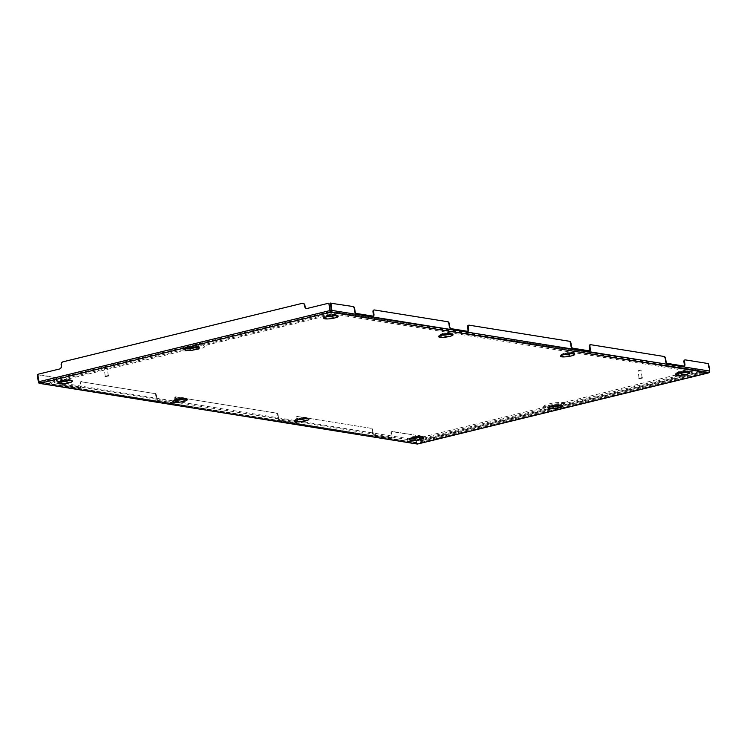 <?xml version="1.0" encoding="UTF-8"?>
<svg xmlns="http://www.w3.org/2000/svg" width="747" height="747" viewBox="0 0 747 747"><rect width="100%" height="100%" fill="white"/><g stroke="black" fill="none" stroke-linecap="round" stroke-linejoin="round"><path stroke-width="0.56" stroke-dasharray="3.73 2.8" d="M304.804 418.74A3.866 0.691 172.3 0 0 305.009 418.059A3.866 0.691 172.3 0 0 304.776 418.012A3.866 0.691 172.3 0 0 301.19 418.161A3.866 0.691 172.3 0 0 297.969 419.011A3.866 0.691 172.3 0 0 298.277 419.599A3.866 0.691 172.3 0 0 298.342 419.609M302.862 418.88L300.257 419.235M299.799 418.451L303.338 417.797L299.799 418.451M304.813 417.228A4.034 0.719 172.3 0 0 301.069 417.377A4.034 0.719 172.3 0 0 297.717 418.273A4.034 0.719 172.3 0 0 298.034 418.88A4.034 0.719 172.3 0 0 303.319 418.451A4.034 0.719 172.3 0 0 305.056 417.274A4.034 0.719 172.3 0 0 304.813 417.228M295.42 421.075A7.377 1.317 -7.7 0 1 294.841 419.954A7.377 1.317 -7.7 0 1 300.976 418.32A7.377 1.317 -7.7 0 1 307.829 418.04A7.377 1.317 -7.7 0 1 308.278 418.133A7.377 1.317 -7.7 0 1 305.093 420.281A7.377 1.317 -7.7 0 1 295.42 421.075M564.181 354.629A3.866 0.691 -7.7 0 1 564.116 354.62A3.866 0.691 -7.7 0 1 563.808 354.031A3.866 0.691 -7.7 0 1 567.02 353.172A3.866 0.691 -7.7 0 1 570.615 353.032A3.866 0.691 -7.7 0 1 570.848 353.079A3.866 0.691 -7.7 0 1 570.643 353.751M566.095 354.255L568.7 353.901M565.638 353.471L569.177 352.817L565.638 353.471M570.652 352.248A4.034 0.719 -7.7 0 1 570.895 352.295A4.034 0.719 -7.7 0 1 569.158 353.462A4.034 0.719 -7.7 0 1 563.873 353.901A4.034 0.719 -7.7 0 1 563.546 353.284A4.034 0.719 -7.7 0 1 566.908 352.397A4.034 0.719 -7.7 0 1 570.652 352.248M573.668 353.06A7.377 1.317 -7.7 0 1 574.116 353.154A7.377 1.317 -7.7 0 1 570.932 355.301A7.377 1.317 -7.7 0 1 561.258 356.095A7.377 1.317 -7.7 0 1 560.67 354.974A7.377 1.317 -7.7 0 1 566.814 353.34A7.377 1.317 -7.7 0 1 573.668 353.06M685.559 372.211A3.866 0.691 172.3 0 0 685.755 371.53A3.866 0.691 172.3 0 0 685.522 371.483A3.866 0.691 172.3 0 0 681.936 371.623A3.866 0.691 172.3 0 0 678.724 372.482A3.866 0.691 172.3 0 0 679.032 373.07A3.866 0.691 172.3 0 0 679.098 373.08M683.617 372.351L681.003 372.706M683.794 371.128L680.265 371.782L683.794 371.128M678.78 372.351A4.034 0.719 172.3 0 0 684.065 371.913A4.034 0.719 172.3 0 0 685.811 370.745A4.034 0.719 172.3 0 0 685.569 370.699A4.034 0.719 172.3 0 0 681.824 370.848A4.034 0.719 172.3 0 0 678.463 371.735A4.034 0.719 172.3 0 0 678.78 372.351M688.585 371.511A7.377 1.317 -7.7 0 1 689.033 371.604A7.377 1.317 -7.7 0 1 685.839 373.752A7.377 1.317 -7.7 0 1 676.175 374.546A7.377 1.317 -7.7 0 1 675.587 373.425A7.377 1.317 -7.7 0 1 681.731 371.791A7.377 1.317 -7.7 0 1 688.585 371.511M554.031 406.153L556.646 405.798M556.832 404.575L553.294 405.229L556.832 404.575M551.062 406.798A5.145 0.924 -7.7 0 1 550.978 406.779A5.145 0.924 -7.7 0 1 550.324 406.172A5.145 0.924 -7.7 0 1 554.451 404.921A5.145 0.924 -7.7 0 1 559.634 404.669A5.145 0.924 -7.7 0 1 560.231 404.837A5.145 0.924 -7.7 0 1 559.68 405.63M550.66 406.079A5.406 0.971 -7.7 0 1 549.979 405.444A5.406 0.971 -7.7 0 1 554.302 404.127A5.406 0.971 -7.7 0 1 559.746 403.856A5.406 0.971 -7.7 0 1 560.371 404.034A5.406 0.971 -7.7 0 1 557.355 405.584A5.406 0.971 -7.7 0 1 550.66 406.079M549.129 408.011A7.47 1.335 -7.7 0 1 548.186 407.124A7.47 1.335 -7.7 0 1 554.162 405.313A7.47 1.335 -7.7 0 1 561.688 404.939A7.47 1.335 -7.7 0 1 562.547 405.182A7.47 1.335 -7.7 0 1 558.382 407.32A7.47 1.335 -7.7 0 1 549.129 408.011M413.259 438.059A3.866 0.691 -7.7 0 1 413.194 438.05A3.866 0.691 -7.7 0 1 412.886 437.462A3.866 0.691 -7.7 0 1 416.098 436.612A3.866 0.691 -7.7 0 1 419.683 436.463A3.866 0.691 -7.7 0 1 419.917 436.509A3.866 0.691 -7.7 0 1 419.721 437.191M415.164 437.686L417.778 437.331M417.965 436.108L414.426 436.762L417.965 436.108M412.951 437.331A4.034 0.719 -7.7 0 1 412.624 436.724A4.034 0.719 -7.7 0 1 415.986 435.828A4.034 0.719 -7.7 0 1 419.73 435.678A4.034 0.719 -7.7 0 1 419.973 435.725A4.034 0.719 -7.7 0 1 418.227 436.902A4.034 0.719 -7.7 0 1 412.951 437.331M410.336 439.525A7.377 1.317 -7.7 0 1 409.748 438.405A7.377 1.317 -7.7 0 1 415.892 436.771A7.377 1.317 -7.7 0 1 422.746 436.5A7.377 1.317 -7.7 0 1 423.194 436.584A7.377 1.317 -7.7 0 1 420.01 438.732A7.377 1.317 -7.7 0 1 410.336 439.525M176.675 400.075A3.866 0.691 -7.7 0 1 176.609 400.065A3.866 0.691 -7.7 0 1 176.301 399.477A3.866 0.691 -7.7 0 1 179.513 398.618A3.866 0.691 -7.7 0 1 183.099 398.478A3.866 0.691 -7.7 0 1 183.332 398.524A3.866 0.691 -7.7 0 1 183.136 399.197M178.58 399.701L181.194 399.346M181.372 398.123L177.842 398.777L181.372 398.123M176.357 399.346A4.034 0.719 -7.7 0 1 176.04 398.73A4.034 0.719 -7.7 0 1 179.401 397.843A4.034 0.719 -7.7 0 1 183.146 397.693A4.034 0.719 -7.7 0 1 183.388 397.74A4.034 0.719 -7.7 0 1 181.642 398.907A4.034 0.719 -7.7 0 1 176.357 399.346M173.752 401.541A7.377 1.317 -7.7 0 1 173.164 400.42A7.377 1.317 -7.7 0 1 179.308 398.786A7.377 1.317 -7.7 0 1 186.162 398.506A7.377 1.317 -7.7 0 1 186.61 398.599A7.377 1.317 -7.7 0 1 183.417 400.747A7.377 1.317 -7.7 0 1 173.752 401.541M448.975 334.217A3.866 0.691 172.3 0 0 449.171 333.545A3.866 0.691 172.3 0 0 448.938 333.498A3.866 0.691 172.3 0 0 445.352 333.638A3.866 0.691 172.3 0 0 442.14 334.497A3.866 0.691 172.3 0 0 442.439 335.086A3.866 0.691 172.3 0 0 442.513 335.095M447.033 334.367L444.418 334.712M447.21 333.143L443.671 333.797L447.21 333.143M442.196 334.367A4.034 0.719 172.3 0 0 447.481 333.928A4.034 0.719 172.3 0 0 449.227 332.76A4.034 0.719 172.3 0 0 448.975 332.704A4.034 0.719 172.3 0 0 445.231 332.854A4.034 0.719 172.3 0 0 441.879 333.75A4.034 0.719 172.3 0 0 442.196 334.367M452 333.526A7.377 1.317 -7.7 0 1 452.449 333.62A7.377 1.317 -7.7 0 1 449.255 335.758A7.377 1.317 -7.7 0 1 439.591 336.561A7.377 1.317 -7.7 0 1 439.003 335.44A7.377 1.317 -7.7 0 1 445.147 333.797A7.377 1.317 -7.7 0 1 452 333.526M327.597 316.644A3.866 0.691 -7.7 0 1 327.531 316.635A3.866 0.691 -7.7 0 1 327.223 316.046A3.866 0.691 -7.7 0 1 330.435 315.187A3.866 0.691 -7.7 0 1 334.021 315.047A3.866 0.691 -7.7 0 1 334.254 315.094A3.866 0.691 -7.7 0 1 334.058 315.766M329.511 316.261L332.116 315.916M329.053 315.477L332.592 314.823L329.053 315.477M334.068 314.254A4.034 0.719 -7.7 0 1 334.311 314.31A4.034 0.719 -7.7 0 1 332.564 315.477A4.034 0.719 -7.7 0 1 327.289 315.916A4.034 0.719 -7.7 0 1 326.962 315.299A4.034 0.719 -7.7 0 1 330.323 314.403A4.034 0.719 -7.7 0 1 334.068 314.254M337.084 315.075A7.377 1.317 -7.7 0 1 337.532 315.169A7.377 1.317 -7.7 0 1 334.348 317.307A7.377 1.317 -7.7 0 1 324.674 318.11A7.377 1.317 -7.7 0 1 324.086 316.98A7.377 1.317 -7.7 0 1 330.23 315.346A7.377 1.317 -7.7 0 1 337.084 315.075M193.249 347.448L190.644 347.803M190.186 347.019L193.725 346.365L190.186 347.019M196.293 347.28A5.145 0.924 172.3 0 0 196.834 346.487A5.145 0.924 172.3 0 0 196.237 346.319A5.145 0.924 172.3 0 0 191.055 346.571A5.145 0.924 172.3 0 0 186.927 347.822A5.145 0.924 172.3 0 0 187.581 348.429A5.145 0.924 172.3 0 0 187.665 348.447M196.358 345.506A5.406 0.971 172.3 0 0 190.905 345.777A5.406 0.971 172.3 0 0 186.582 347.094A5.406 0.971 172.3 0 0 187.264 347.728A5.406 0.971 172.3 0 0 193.959 347.234A5.406 0.971 172.3 0 0 196.975 345.684A5.406 0.971 172.3 0 0 196.358 345.506M185.732 349.661A7.47 1.335 -7.7 0 1 184.789 348.774A7.47 1.335 -7.7 0 1 190.765 346.963A7.47 1.335 -7.7 0 1 198.291 346.589A7.47 1.335 -7.7 0 1 199.15 346.832A7.47 1.335 -7.7 0 1 194.986 348.97A7.47 1.335 -7.7 0 1 185.732 349.661M68.22 380.746A3.866 0.691 172.3 0 0 68.425 380.074A3.866 0.691 172.3 0 0 68.192 380.027A3.866 0.691 172.3 0 0 64.597 380.167A3.866 0.691 172.3 0 0 61.385 381.026A3.866 0.691 172.3 0 0 61.693 381.614A3.866 0.691 172.3 0 0 61.758 381.624M66.278 380.895L63.672 381.25M63.215 380.466L66.754 379.812L63.215 380.466M68.229 379.233A4.034 0.719 172.3 0 0 64.485 379.392A4.034 0.719 172.3 0 0 61.133 380.279A4.034 0.719 172.3 0 0 61.45 380.895A4.034 0.719 172.3 0 0 66.735 380.456A4.034 0.719 172.3 0 0 68.472 379.289A4.034 0.719 172.3 0 0 68.229 379.233M58.836 383.09A7.377 1.317 -7.7 0 1 58.247 381.969A7.377 1.317 -7.7 0 1 64.391 380.335A7.377 1.317 -7.7 0 1 71.245 380.055A7.377 1.317 -7.7 0 1 71.693 380.148A7.377 1.317 -7.7 0 1 68.509 382.296A7.377 1.317 -7.7 0 1 58.836 383.09M37.35 374.733L59.816 378.337A2.064 1.027 -103.7 0 1 61.17 380.522L61.506 383.034A2.064 1.027 76.3 0 0 62.86 385.209L79.621 387.908A2.064 1.027 76.3 0 0 79.845 387.898A2.064 1.027 76.3 0 0 80.433 386.068L80.097 383.556A2.064 1.027 -103.7 0 1 80.685 381.736A2.064 1.027 -103.7 0 1 80.909 381.726L154.452 393.529A2.064 1.027 -103.7 0 1 155.806 395.714L156.142 398.226A2.064 1.027 76.3 0 0 157.496 400.411L174.256 403.1A2.064 1.027 76.3 0 0 174.481 403.091A2.064 1.027 76.3 0 0 175.069 401.26L174.733 398.758A2.064 1.027 -103.7 0 1 175.321 396.928A2.064 1.027 -103.7 0 1 175.536 396.918L276.119 413.072A2.064 1.027 -103.7 0 1 277.473 415.248L277.819 417.76A2.064 1.027 76.3 0 0 279.163 419.945L295.933 422.634A2.064 1.027 76.3 0 0 296.148 422.625A2.064 1.027 76.3 0 0 296.746 420.804L296.4 418.292A2.064 1.027 -103.7 0 1 296.998 416.462A2.064 1.027 -103.7 0 1 297.213 416.452L370.755 428.264A2.064 1.027 -103.7 0 1 372.109 430.449L372.445 432.961A2.064 1.027 76.3 0 0 373.799 435.137L390.569 437.835A2.064 1.027 76.3 0 0 390.784 437.826A2.064 1.027 76.3 0 0 391.372 435.996L391.036 433.484A2.064 1.027 -103.7 0 1 391.624 431.663A2.064 1.027 -103.7 0 1 391.848 431.654L415.752 435.23L392.492 431.495A2.064 1.027 76.3 0 0 392.278 431.505A2.064 1.027 76.3 0 0 391.689 433.325L391.036 433.484M80.909 381.726L154.452 393.529M175.536 396.918L276.119 413.072M297.213 416.452L370.755 428.264M447.995 321.78L374.452 309.968M569.672 341.314L469.088 325.169M664.298 356.506L590.756 344.703M708.642 363.63L685.391 359.895M40.282 383.416L40.189 382.669L417.508 443.251L704.122 373.192L704.225 373.939M421.934 442.943L421.728 441.44L704.019 372.436L699.36 372.566L421.392 440.506L420.197 441.075L421.728 441.44M704.019 372.436L704.16 373.192L708.455 372.127L331.136 311.546M38.947 383.174L40.431 382.445L40.534 383.192M330.183 312.395L330.286 311.648M330.081 311.639L40.431 382.445L39.236 381.792L37.826 374.294M39.264 382.875L39.46 382.361M38.825 381.726L330.258 310.649M61.151 364.863L61.553 364.928A2.577 2.185 99.1 0 1 63.383 361.884L302.451 303.45A2.577 2.185 99.1 0 1 302.993 303.394M61.553 364.928L61.301 365.965M306.653 308.502A2.577 2.185 -80.9 0 0 307.605 308.511L307.194 308.446M329.25 303.226L307.605 308.511M59.471 369.009L38.228 374.359M59.881 369.074A2.577 2.185 -80.9 0 0 61.702 366.03M707.997 363.789L708.996 371.222A0.775 0.654 99.1 0 1 708.455 372.127M353.359 306.578L330.249 303.133M352.715 306.737A2.064 1.027 -103.7 0 1 354.069 308.922L354.713 308.763M355.049 311.275L354.405 311.434L354.069 308.922M354.405 311.434A2.064 1.027 76.3 0 0 355.759 313.619L356.403 313.46M373.173 316.149L355.759 313.619M372.52 316.308A2.064 1.027 76.3 0 0 372.734 316.298A2.064 1.027 76.3 0 0 373.024 316.121M447.35 321.938A2.064 1.027 -103.7 0 1 448.695 324.123L449.349 323.965M449.685 326.467L449.04 326.626L448.695 324.123M449.04 326.626A2.064 1.027 76.3 0 0 450.394 328.811L451.039 328.652M467.809 331.341L450.394 328.811M467.155 331.5A2.064 1.027 76.3 0 0 467.37 331.5A2.064 1.027 76.3 0 0 467.659 331.323M569.018 341.472A2.064 1.027 -103.7 0 1 570.372 343.657L571.025 343.499M571.362 346.01L570.708 346.169L570.372 343.657M570.708 346.169A2.064 1.027 76.3 0 0 572.062 348.345L572.716 348.186M589.476 350.885L572.062 348.345M588.832 351.043A2.064 1.027 76.3 0 0 589.047 351.034A2.064 1.027 76.3 0 0 589.336 350.857M663.653 356.664A2.064 1.027 -103.7 0 1 665.007 358.849L665.652 358.691M665.997 361.203L665.344 361.361L665.007 358.849M665.344 361.361A2.064 1.027 76.3 0 0 666.697 363.546L667.351 363.387M684.112 366.077L666.697 363.546M683.458 366.235A2.064 1.027 76.3 0 0 683.682 366.226A2.064 1.027 76.3 0 0 683.963 366.049M417.162 444.026A1.541 1.307 99.1 0 1 416.107 442.812L39.003 382.006L40.189 382.669M417.508 443.251A0.775 0.654 99.1 0 1 416.751 442.654L415.752 435.23M61.17 380.522L61.814 380.363L62.16 382.875L61.506 383.034M61.814 380.363A2.064 1.027 76.3 0 0 60.46 378.178L59.816 378.337M416.751 442.654L39.003 382.006L38.004 374.574L60.46 378.178M391.372 435.996L392.026 435.837L391.689 433.325M392.026 435.837A2.064 1.027 -103.7 0 1 391.428 437.667A2.064 1.027 -103.7 0 1 391.213 437.677L390.569 437.835M373.799 435.137L391.213 437.677M374.452 434.978A2.064 1.027 -103.7 0 1 373.098 432.802L372.445 432.961M372.109 430.449L372.762 430.291L373.098 432.802M372.762 430.291A2.064 1.027 76.3 0 0 371.408 428.106M297.857 416.294A2.064 1.027 76.3 0 0 297.642 416.303A2.064 1.027 76.3 0 0 297.054 418.133L296.4 418.292M296.746 420.804L297.39 420.645L297.054 418.133M297.39 420.645A2.064 1.027 -103.7 0 1 296.802 422.466A2.064 1.027 -103.7 0 1 296.578 422.475L295.933 422.634M279.163 419.945L296.578 422.475M279.817 419.786A2.064 1.027 -103.7 0 1 278.463 417.601L277.819 417.76M277.473 415.248L278.127 415.089L278.463 417.601M278.127 415.089A2.064 1.027 76.3 0 0 276.773 412.914M176.189 396.76A2.064 1.027 76.3 0 0 175.975 396.769A2.064 1.027 76.3 0 0 175.377 398.599L174.733 398.758M175.069 401.26L175.722 401.102L175.377 398.599M175.722 401.102A2.064 1.027 -103.7 0 1 175.125 402.932A2.064 1.027 -103.7 0 1 174.91 402.941L174.256 403.1M157.496 400.411L174.91 402.941M158.14 400.252A2.064 1.027 -103.7 0 1 156.795 398.067L156.142 398.226M155.806 395.714L156.45 395.555L156.795 398.067M156.45 395.555A2.064 1.027 76.3 0 0 155.096 393.37M81.554 381.568A2.064 1.027 76.3 0 0 81.339 381.577A2.064 1.027 76.3 0 0 80.741 383.398L80.097 383.556M80.433 386.068L81.087 385.91L80.741 383.398M81.087 385.91A2.064 1.027 -103.7 0 1 80.489 387.74A2.064 1.027 -103.7 0 1 80.274 387.749L79.621 387.908M62.86 385.209L80.274 387.749M63.514 385.05A2.064 1.027 -103.7 0 1 62.16 382.875M416.107 442.812L415.099 435.389M420.58 441.253L420.477 440.506L421.635 440.683A1.158 0.579 -103.7 0 1 422.344 441.682A1.158 0.579 -103.7 0 1 422.167 442.887M699.36 372.566L699.257 371.81L421.299 439.759L421.392 440.506M704.458 373.883A1.158 0.579 76.3 0 0 704.636 372.678A1.158 0.579 76.3 0 0 703.917 371.689L702.768 371.502L702.871 372.249M699.257 371.81L702.768 371.502M420.477 440.506L421.299 439.759M104.748 368.514L106.961 368.019L104.748 368.514M106.905 368.15L104.216 368.691L106.905 368.15M105.448 376.656L108.586 376.021L105.448 376.656M105.374 376.152L108.52 375.526L105.374 376.152M105.57 376.096L108.259 375.554L105.57 376.096M638.564 370.577L640.786 370.092L638.564 370.577M640.73 370.223L638.041 370.764L640.73 370.223M639.264 378.729L642.411 378.094L639.264 378.729M639.199 378.225L642.336 377.59L639.199 378.225M639.395 378.169L642.084 377.627L639.395 378.169M229.105 412.652L407.012 441.216A9.786 1.746 172.3 0 0 420.374 440.03L550.268 408.282L548.914 408.067A7.722 1.382 -7.7 0 1 547.784 407.601A7.722 1.382 -7.7 0 1 552.967 405.472A7.722 1.382 -7.7 0 1 561.903 404.893L563.257 405.107L693.141 373.36A9.786 1.746 172.3 0 0 697.661 371.11A9.786 1.746 172.3 0 0 696.232 370.521L340.408 313.385A9.786 1.746 172.3 0 0 327.046 314.571L197.152 346.319L198.506 346.543A7.722 1.382 -7.7 0 1 199.664 347.187A7.722 1.382 -7.7 0 1 193.968 349.222A7.722 1.382 -7.7 0 1 185.517 349.717L184.164 349.493L54.279 381.25A9.786 1.746 172.3 0 0 49.722 383.267A9.786 1.746 172.3 0 0 51.188 384.079L229.105 412.652M184.164 349.493L183.426 348.373C182.417 349.549 200.924 347.15 200.289 346.085L199.664 347.187M197.152 346.319L199.673 344.376L327.868 313.04A2.736 1.373 -103.7 0 1 328.157 313.03A2.736 1.373 -103.7 0 1 329.744 315.01L203.968 345.749A12.876 2.306 -7.7 0 1 204.725 346.253A12.876 2.306 -7.7 0 1 197.273 349.549A12.876 2.306 -7.7 0 1 182.763 350.931L56.987 381.68A4.631 0.831 172.3 0 0 54.839 382.744A4.631 0.831 172.3 0 0 55.521 383.024L411.345 440.16A4.631 0.831 172.3 0 0 417.676 439.6L543.452 408.852A12.876 2.306 -7.7 0 1 542.658 408.049A12.876 2.306 -7.7 0 1 550.931 404.893A12.876 2.306 -7.7 0 1 564.657 403.669L690.443 372.921A4.631 0.831 172.3 0 0 692.59 371.969A4.631 0.831 172.3 0 0 691.899 371.576L336.075 314.44A4.631 0.831 172.3 0 0 329.744 315.01M420.374 440.03A2.736 1.373 76.3 0 0 418.497 438.069L545.758 406.956L547.794 406.882L550.268 408.282M546.515 406.835L543.452 408.852M564.657 403.669L564.078 402.493C557.542 402.372 552.64 402.838 549.362 403.884C544.61 405.126 542.378 406.508 542.658 408.049M563.826 402.605L563.257 405.107M183.118 348.485L182.763 350.931M200.429 344.255L201.895 344.348L203.968 345.749M391.848 431.654L392.492 431.495M331.248 310.565L708.996 371.222M421.635 440.683L703.917 371.689M407.012 441.216A2.736 2.325 99.1 0 1 411.345 440.16M51.188 384.079A2.736 2.325 99.1 0 1 55.521 383.024M54.279 381.25A2.736 1.373 -103.7 0 1 55.101 379.719A2.736 1.373 -103.7 0 1 55.39 379.709A2.736 1.373 -103.7 0 1 56.987 381.68M327.046 314.571A2.736 1.373 -103.7 0 1 327.868 313.04C330.566 312.199 334.208 311.891 338.802 312.125A2.736 2.325 -80.9 0 0 336.075 314.44M54.839 382.744L53.747 381.726L409.739 438.9L418.497 438.069A2.736 1.373 76.3 0 0 417.676 439.6M340.408 313.385A2.736 2.325 -80.9 0 0 338.802 312.125L694.626 369.261A2.736 2.325 -80.9 0 0 691.899 371.576M696.232 370.521A2.736 2.325 -80.9 0 0 694.626 369.261L697.661 371.11M693.141 373.36A2.736 1.373 76.3 0 0 691.264 371.39A2.736 1.373 76.3 0 0 690.443 372.921M305.009 418.059L308.231 418.927M303.338 417.797L303.441 418.553M297.717 418.273L294.841 419.954M563.808 354.031L560.932 355.721M565.348 353.331L565.451 354.087M570.895 352.295L574.116 353.154M678.724 372.482L675.848 374.172M680.265 371.782L680.358 372.538M685.811 370.745L689.033 371.604M557.122 404.715L557.215 405.462M560.231 404.837L562.398 405.985M549.979 405.444L548.186 407.124M419.917 436.509L423.138 437.378M418.255 436.248L418.357 437.004M412.624 436.724L409.748 438.405M183.332 398.524L186.554 399.384M181.661 398.263L181.764 399.01M176.04 398.73L173.164 400.42M442.14 334.497L439.255 336.178M443.671 333.797L443.774 334.544M449.227 332.76L452.449 333.62M327.223 316.046L324.347 317.727M328.764 315.346L328.867 316.093M334.311 314.31L337.532 315.169M193.725 346.365L193.828 347.112M196.834 346.487L199.001 347.635M186.582 347.094L184.789 348.774M68.425 380.074L71.647 380.933M66.754 379.812L66.856 380.559M61.133 380.279L58.247 381.969M40.543 382.501L40.646 383.248M417.284 443.26L39.899 382.669M704.16 373.192L421.878 442.196M68.472 379.289L71.693 380.148M62.925 380.326L63.028 381.082M61.385 381.026L58.509 382.707M196.975 345.684L199.15 346.832M186.927 347.822L185.144 349.503M189.897 346.879L189.999 347.635M326.962 315.299L324.086 316.98M332.592 314.823L332.695 315.579M334.254 315.094L337.476 315.953M441.879 333.75L439.003 335.44M447.5 333.274L447.602 334.03M449.171 333.545L452.393 334.404M183.388 397.74L186.61 398.599M177.842 398.777L177.935 399.533M176.301 399.477L173.425 401.158M419.973 435.725L423.194 436.584M414.426 436.762L414.529 437.518M412.886 437.462L410.01 439.152M560.371 404.034L562.547 405.182M550.324 406.172L548.541 407.853M553.294 405.229L553.396 405.985M678.463 371.735L675.587 373.425M684.084 371.268L684.187 372.015M685.755 371.53L688.977 372.389M563.546 353.284L560.67 354.974M569.177 352.817L569.279 353.564M570.848 353.079L574.069 353.938M305.056 417.274L308.278 418.133M299.51 418.311L299.612 419.067M297.969 419.011L295.093 420.701M420.197 441.075L420.094 440.319M684.327 366.067L683.682 366.226M589.691 350.875L589.047 351.034M468.024 331.341L467.37 331.5M373.388 316.14L372.734 316.298M80.489 387.74L79.845 387.898M80.685 381.736L81.339 381.577M175.125 402.932L174.481 403.091M175.321 396.928L175.975 396.769M296.802 422.466L296.148 422.625M296.998 416.462L297.642 416.303M391.428 437.667L390.784 437.826M391.624 431.663L392.278 431.505M105.01 376.507L104.944 376.002M105.206 375.974L104.216 368.691M108.259 375.554L107.279 368.28M108.586 376.021L108.52 375.526M638.834 378.58L638.769 378.075M639.021 378.038L638.041 370.764M642.084 377.627L641.103 370.344M642.411 378.094L642.336 377.59M183.304 348.382L55.101 379.719C51.618 380.54 49.825 381.726 49.722 383.267M547.794 406.882L546.888 406.713L547.784 407.601M692.59 371.969L693.384 370.689L564.004 402.502M201.895 344.348L204.725 346.253"/><path stroke-width="1.12" d="M295.672 421.794A7.209 1.289 172.3 0 0 305.112 421.019A7.209 1.289 172.3 0 0 308.231 418.927A7.209 1.289 172.3 0 0 307.792 418.834A7.209 1.289 172.3 0 0 301.097 419.104A7.209 1.289 172.3 0 0 295.093 420.701A7.209 1.289 172.3 0 0 295.672 421.794M298.342 419.609A3.866 0.691 172.3 0 0 304.804 418.74M300.257 419.235L302.862 418.88M573.631 353.854A7.209 1.289 172.3 0 0 566.936 354.115A7.209 1.289 172.3 0 0 560.932 355.721A7.209 1.289 172.3 0 0 561.501 356.814A7.209 1.289 172.3 0 0 570.951 356.03A7.209 1.289 172.3 0 0 574.069 353.938A7.209 1.289 172.3 0 0 573.631 353.854M688.538 372.305A7.209 1.289 172.3 0 0 681.843 372.576A7.209 1.289 172.3 0 0 675.848 374.172A7.209 1.289 172.3 0 0 676.418 375.265A7.209 1.289 172.3 0 0 685.867 374.49A7.209 1.289 172.3 0 0 688.977 372.389A7.209 1.289 172.3 0 0 688.538 372.305M556.646 405.798L554.031 406.153M549.447 408.712A7.209 1.289 172.3 0 0 558.382 408.049A7.209 1.289 172.3 0 0 562.398 405.985A7.209 1.289 172.3 0 0 561.576 405.752A7.209 1.289 172.3 0 0 554.311 406.107A7.209 1.289 172.3 0 0 548.541 407.853A7.209 1.289 172.3 0 0 549.447 408.712M559.68 405.63A5.145 0.924 -7.7 0 1 551.062 406.798M410.579 440.244A7.209 1.289 172.3 0 0 420.029 439.469A7.209 1.289 172.3 0 0 423.138 437.378A7.209 1.289 172.3 0 0 422.709 437.284A7.209 1.289 172.3 0 0 416.004 437.555A7.209 1.289 172.3 0 0 410.01 439.152A7.209 1.289 172.3 0 0 410.579 440.244M419.721 437.191A3.866 0.691 -7.7 0 1 413.259 438.059M417.778 437.331L415.164 437.686M173.995 402.26A7.209 1.289 172.3 0 0 183.445 401.475A7.209 1.289 172.3 0 0 186.554 399.384A7.209 1.289 172.3 0 0 186.115 399.3A7.209 1.289 172.3 0 0 179.42 399.561A7.209 1.289 172.3 0 0 173.425 401.158A7.209 1.289 172.3 0 0 173.995 402.26M183.136 399.197A3.866 0.691 -7.7 0 1 176.675 400.075M181.194 399.346L178.58 399.701M451.954 334.311A7.209 1.289 172.3 0 0 445.259 334.581A7.209 1.289 172.3 0 0 439.255 336.178A7.209 1.289 172.3 0 0 439.834 337.28A7.209 1.289 172.3 0 0 449.283 336.495A7.209 1.289 172.3 0 0 452.393 334.404A7.209 1.289 172.3 0 0 451.954 334.311M337.046 315.86A7.209 1.289 172.3 0 0 330.351 316.13A7.209 1.289 172.3 0 0 324.347 317.727A7.209 1.289 172.3 0 0 324.917 318.829A7.209 1.289 172.3 0 0 334.367 318.045A7.209 1.289 172.3 0 0 337.476 315.953A7.209 1.289 172.3 0 0 337.046 315.86M190.644 347.803L193.249 347.448M186.05 350.362A7.209 1.289 172.3 0 0 194.986 349.699A7.209 1.289 172.3 0 0 199.001 347.635A7.209 1.289 172.3 0 0 198.179 347.402A7.209 1.289 172.3 0 0 190.915 347.757A7.209 1.289 172.3 0 0 185.144 349.503A7.209 1.289 172.3 0 0 186.05 350.362M187.665 348.447A5.145 0.924 172.3 0 0 196.293 347.28M59.078 383.809A7.209 1.289 172.3 0 0 68.528 383.024A7.209 1.289 172.3 0 0 71.647 380.933A7.209 1.289 172.3 0 0 71.208 380.839A7.209 1.289 172.3 0 0 64.513 381.11A7.209 1.289 172.3 0 0 58.509 382.707A7.209 1.289 172.3 0 0 59.078 383.809M61.758 381.624A3.866 0.691 172.3 0 0 68.22 380.746M63.672 381.25L66.278 380.895M374.238 309.977A2.064 1.027 76.3 0 0 373.64 311.807L372.996 311.966A2.064 1.027 -103.7 0 1 373.584 310.136L374.238 309.977A2.064 1.027 76.3 0 1 374.452 309.968L447.995 321.78A2.064 1.027 76.3 0 1 449.349 323.965L449.685 326.467A2.064 1.027 -103.7 0 0 451.039 328.652L467.809 331.341A2.064 1.027 -103.7 0 0 468.024 331.341A2.064 1.027 -103.7 0 0 468.612 329.511L468.276 326.999L467.622 327.158L467.967 329.67L468.612 329.511M467.622 327.158A2.064 1.027 -103.7 0 1 468.22 325.328L468.864 325.169A2.064 1.027 76.3 0 1 469.088 325.169L569.672 341.314A2.064 1.027 76.3 0 1 571.025 343.499L571.362 346.01A2.064 1.027 -103.7 0 0 572.716 348.186L589.476 350.885A2.064 1.027 -103.7 0 0 589.691 350.875A2.064 1.027 -103.7 0 0 590.289 349.045L589.953 346.533L589.299 346.692L589.635 349.204L590.289 349.045M589.299 346.692A2.064 1.027 -103.7 0 1 589.887 344.871L590.541 344.712A2.064 1.027 76.3 0 1 590.756 344.703L664.298 356.506A2.064 1.027 76.3 0 1 665.652 358.691L665.997 361.203A2.064 1.027 -103.7 0 0 667.351 363.387L684.112 366.077A2.064 1.027 -103.7 0 0 684.327 366.067A2.064 1.027 -103.7 0 0 684.924 364.237L684.579 361.735L683.935 361.893L684.271 364.396L684.924 364.237M683.935 361.893A2.064 1.027 -103.7 0 1 684.523 360.063L685.176 359.905A2.064 1.027 76.3 0 1 685.391 359.895L708.642 363.63L709.65 371.063A1.541 1.307 99.1 0 1 708.558 372.884L331.238 312.302L331.64 311.63L330.249 303.133L353.359 306.578A2.064 1.027 76.3 0 1 354.713 308.763L355.049 311.275A2.064 1.027 -103.7 0 0 356.403 313.46L373.173 316.149A2.064 1.027 -103.7 0 0 373.388 316.14A2.064 1.027 -103.7 0 0 373.976 314.31L373.64 311.807M39.003 382.006L38.358 382.165L38.947 383.174L40.282 383.416L417.61 444.007L708.558 372.884M330.286 311.648L331.136 311.546L331.238 312.302L331.901 310.407L331.248 310.565M302.993 303.394A2.577 2.185 99.1 0 1 304.953 305.43L304.692 306.466A2.577 2.185 99.1 0 0 307.194 308.446L328.848 303.161L330.183 312.395L331.238 312.302M39.302 382.511L38.947 383.174L40.282 383.416L38.825 381.726L329.847 310.584L330.081 311.639M40.282 383.416L40.189 382.669M38.825 381.726L37.826 374.294L59.471 369.009A2.577 2.185 99.1 0 0 61.301 365.965L61.151 364.863A2.577 2.185 -80.9 0 1 62.972 361.819L302.04 303.385A2.577 2.185 -80.9 0 1 302.787 303.347L303.198 303.413M304.692 306.466L304.953 305.43M305.103 306.531A2.577 2.185 -80.9 0 0 306.653 308.502M330.258 310.649L328.848 303.161M304.543 305.364A2.577 2.185 -80.9 0 0 302.787 303.347M373.024 316.121A2.064 1.027 76.3 0 0 373.332 314.468L373.976 314.31M372.996 311.966L373.332 314.468M467.659 331.323A2.064 1.027 76.3 0 0 467.967 329.67M589.336 350.857A2.064 1.027 76.3 0 0 589.635 349.204M683.963 366.049A2.064 1.027 76.3 0 0 684.271 364.396M709.65 371.063L331.901 310.407L330.893 302.974M685.176 359.905A2.064 1.027 76.3 0 0 684.579 361.735M590.541 344.712A2.064 1.027 76.3 0 0 589.953 346.533M468.864 325.169A2.064 1.027 76.3 0 0 468.276 326.999M417.61 444.007A1.541 1.307 99.1 0 1 417.162 444.026L39.778 383.426M38.358 382.165L37.35 374.733L37.864 374.602M332.116 315.916L329.511 316.261M334.058 315.766A3.866 0.691 -7.7 0 1 327.597 316.644M444.418 334.712L447.033 334.367M442.513 335.095A3.866 0.691 172.3 0 0 448.975 334.217M681.003 372.706L683.617 372.351M679.098 373.08A3.866 0.691 172.3 0 0 685.559 372.211M568.7 353.901L566.095 354.255M570.643 353.751A3.866 0.691 -7.7 0 1 564.181 354.629M330.183 312.395L40.534 383.192M704.346 373.939L422.055 442.943"/></g></svg>
